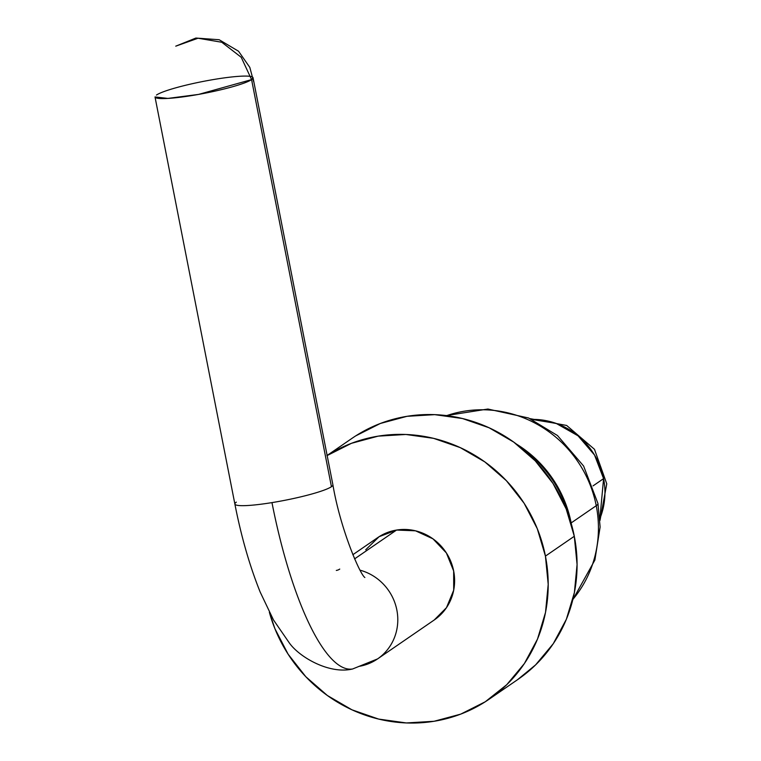 <?xml version="1.0" encoding="UTF-8"?>
<svg xmlns="http://www.w3.org/2000/svg" width="761" height="761" viewBox="0 0 761 761"><rect width="100%" height="100%" fill="white"/><g stroke="black" fill="none" stroke-linecap="round" stroke-linejoin="round"><path stroke-width="1.14" d="M377.913 658.674A49.95 47.81 -124.5 0 0 396.804 609.78A49.95 47.81 -124.5 0 0 360.115 570.198A49.95 47.81 55.5 0 1 396.842 609.989A49.95 47.81 55.5 0 1 377.58 658.902L352.59 668.986C329.209 674.627 298.835 656.848 289.075 642.569L273.494 619.968L260.176 592.068C249.598 565.68 241.17 536.334 234.873 504.039A49.95 5.955 -11.1 0 0 271.972 502.612A202.122 53.337 80.8 0 0 352.039 669.062A202.122 53.337 -99.2 0 1 271.972 502.612A49.95 5.955 168.9 0 1 234.911 504.153A49.95 5.955 168.9 0 1 236.338 502.136M336.305 570.427A102.231 26.977 80.8 0 0 339.748 569.076M155.006 96.942L167.867 98.416L198.583 94.412L251.577 79.61L241.218 57.275L221.793 42.264L198.031 38.231L175.743 46.164L198.031 38.231L221.793 42.264L241.218 57.275L251.577 79.61L331.444 486.707A49.95 5.955 -11.1 0 0 332.899 484.805L253.032 77.717A49.95 5.955 168.9 0 1 251.577 79.61A49.95 5.955 168.9 0 1 198.583 94.412A49.95 5.955 168.9 0 1 155.006 96.942L234.873 504.039M365.727 549.765L379.092 536.705L396.557 530.056L354.588 558.888L396.557 530.056A49.95 47.81 -124.5 0 0 377.827 537.542L352.828 554.721M156.471 95.049A49.95 5.955 168.9 0 1 209.456 80.247A49.95 5.955 168.9 0 1 253.032 77.717L251.577 79.61L331.444 486.707A49.95 5.955 168.9 0 1 271.972 502.612A49.95 5.955 -11.1 0 0 331.444 486.707A49.95 5.955 168.9 0 0 332.871 484.69M327.154 455.525A146.321 140.062 55.5 0 1 545.428 556.11L574.298 536.277A146.321 140.062 -124.5 0 0 352.124 438.269L327.135 455.439M571.254 523.692L571.159 522.931A115.301 110.364 -124.5 0 0 516.338 444.015A115.301 110.364 55.5 0 1 571.159 522.931L596.243 505.704A115.301 110.364 -124.5 0 0 446.678 415.63A115.301 110.364 55.5 0 1 596.243 505.704A58.53 6.982 -11.1 0 0 597.946 503.459A58.53 6.982 168.9 0 1 596.243 505.704A115.301 110.364 55.5 0 1 572.89 599.364A115.301 110.364 -124.5 0 0 596.243 505.704L571.159 522.931A115.301 110.364 55.5 0 1 571.387 524.139A115.301 110.364 -124.5 0 0 571.159 522.931L571.254 523.692M518.631 445.765A121.941 116.718 55.5 0 1 570.569 521.371A121.941 116.718 -124.5 0 0 518.631 445.765M603.587 478.631A71.211 68.157 -124.5 0 0 531.749 419.397L556.177 423.411L578.027 435.806L594.531 455.03L603.587 478.631L599.896 518.602A71.211 68.157 -124.5 0 0 603.587 478.631L593.038 485.879L603.587 478.631M488.962 699.321L517.832 679.497A146.321 140.062 -124.5 0 0 574.298 536.277L545.428 556.11A146.321 140.062 55.5 0 1 488.962 699.321A146.321 140.062 55.5 0 1 269.365 612.272L274.921 628.7L288.096 654.156L305.808 676.719L327.373 695.506L351.963 709.813L378.636 719.078L406.364 722.95L434.074 721.276L460.719 714.132L485.261 701.775L506.759 684.691L524.396 663.535L537.485 639.116L545.523 612.386L548.205 584.353L545.428 556.11L537.295 528.724L524.12 503.268L506.407 480.714L484.843 461.917L460.253 447.62L433.58 438.346L405.851 434.474L378.141 436.148L351.496 443.302L326.954 455.658M358.85 666.398A49.95 47.81 55.5 0 0 377.58 658.902L434.388 619.882A49.95 47.81 -124.5 0 0 450.588 560.924A49.95 47.81 -124.5 0 0 396.557 530.056L415.487 530.807L432.98 538.845L446.384 552.962L453.661 570.997L453.699 590.203L446.479 607.668L434.198 620.015M355.825 435.825L380.367 423.468L407.011 416.315L434.721 414.65L462.45 418.521L489.123 427.787L513.713 442.084L535.278 460.881L552.99 483.435L566.165 508.9L574.298 536.277L577.076 564.519L574.393 592.553L566.355 619.292L553.266 643.701L535.63 664.857L517.547 679.687M253.651 81.741L249.817 67.396L238.535 51.225L219.158 39.734L195.881 38.05L175.743 46.164M446.307 415.582L487.868 409.038L528.562 417.989L557.461 435.52L583.611 466.036L597.946 503.478L600.115 527.021L594.883 560.067L572.795 599.725M600.001 520.429L606.764 483.834L594.484 449.313L566.669 425.466L530.084 418.645M364.871 577.504C360.058 574.669 340.31 528.866 332.899 484.805"/></g></svg>
